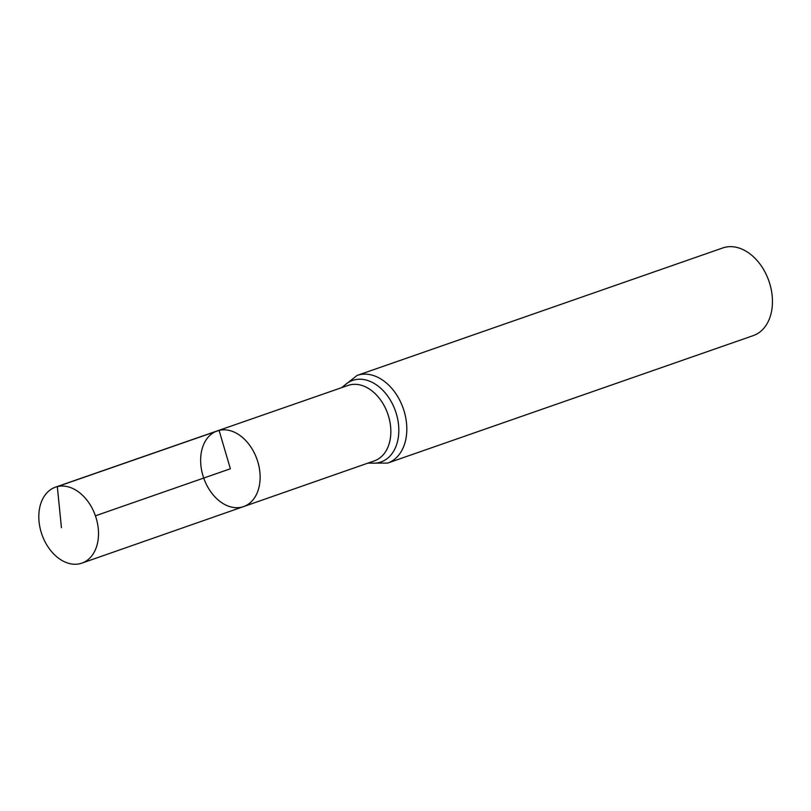<?xml version="1.0" encoding="UTF-8"?>
<svg xmlns="http://www.w3.org/2000/svg" width="811" height="811" viewBox="0 0 811 811"><rect width="100%" height="100%" fill="white"/><g stroke="black" fill="none" stroke-linecap="round" stroke-linejoin="round"><path stroke-width="1.22" d="M217.206 430.925L348.061 385.428A39.942 28.152 -109.2 0 1 349.926 384.88A39.942 28.152 -109.2 0 1 388.216 415.202A39.942 28.152 -109.2 0 1 374.358 460.871L243.584 506.591A40.063 28.233 -109.2 0 0 257.482 460.78A40.063 28.233 -109.2 0 0 219.082 430.377A40.063 28.233 -109.2 0 0 217.206 430.925A40.063 28.233 -109.2 0 0 203.723 478.064A40.063 28.233 -109.2 0 0 243.584 506.591A40.063 28.233 -109.2 0 0 257.482 460.78A40.063 28.233 -109.2 0 0 219.082 430.377A40.063 28.233 -109.2 0 0 217.206 430.925L55.432 487.168A40.215 28.344 -109.2 0 0 41.452 533.131A40.215 28.344 -109.2 0 0 80.005 563.686A40.215 28.344 -109.2 0 0 81.921 563.118A40.215 28.344 -109.2 0 0 95.86 517.134A40.215 28.344 -109.2 0 0 57.317 486.61A40.215 28.344 -109.2 0 0 55.432 487.168M357.093 375.442A46.409 32.704 -109.2 0 1 359.283 374.794A46.409 32.704 -109.2 0 1 403.766 410.031A46.409 32.704 -109.2 0 1 387.648 463.081L753.287 335.602A46.409 32.704 -109.2 0 0 769.406 282.552A46.409 32.704 -109.2 0 0 724.922 247.314A46.409 32.704 -109.2 0 0 722.733 247.963L357.093 375.442L341.583 387.678M95.414 515.816L230.375 468.768L219.082 430.377L57.317 486.61L61.433 527.667M369.046 462.726A43.176 30.423 -109.2 0 0 397.988 420.727A43.176 30.423 -109.2 0 0 354.61 379.842A43.176 30.423 -109.2 0 0 342.739 387.283M387.648 463.081L367.89 463.132M243.584 506.591L81.921 563.118"/></g></svg>
